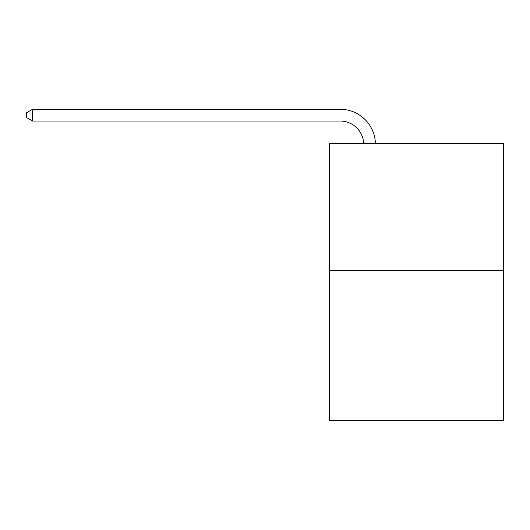 <?xml version="1.0" encoding="UTF-8"?>
<svg xmlns="http://www.w3.org/2000/svg" width="530" height="530" viewBox="0 0 530 530"><rect width="100%" height="100%" fill="white"/><g stroke="black" fill="none" stroke-linecap="round" stroke-linejoin="round"><path stroke-width="0.79" d="M503.5 270.333L503.5 143.445L329.62 143.445L329.62 420.721L503.5 420.721L503.5 270.333L329.62 270.333M340.194 121.032A23.499 23.499 0 0 1 363.666 143.445A23.499 23.499 0 0 0 340.194 121.032A23.499 23.499 0 0 1 363.666 143.445A23.499 23.499 0 0 0 340.194 121.032A23.499 23.499 0 0 1 363.666 143.445A23.499 23.499 0 0 0 340.194 121.032A23.499 23.499 0 0 1 363.666 143.445A23.499 23.499 0 0 0 340.194 121.032A23.499 23.499 0 0 1 363.666 143.445A23.499 23.499 0 0 0 340.194 121.032A23.499 23.499 0 0 1 363.666 143.445A23.499 23.499 0 0 0 340.194 121.032A23.499 23.499 0 0 1 363.666 143.445A23.499 23.499 0 0 0 340.194 121.032A23.499 23.499 0 0 1 363.666 143.445A23.499 23.499 0 0 0 340.194 121.032A23.499 23.499 0 0 1 363.666 143.445A23.499 23.499 0 0 0 340.194 121.032A23.499 23.499 0 0 1 363.666 143.445A23.499 23.499 0 0 0 340.194 121.032A23.499 23.499 0 0 1 363.666 143.445A23.499 23.499 0 0 0 340.194 121.032A23.499 23.499 0 0 1 363.666 143.445A23.499 23.499 0 0 0 340.194 121.032A23.499 23.499 0 0 1 363.666 143.445A23.499 23.499 0 0 0 340.194 121.032L32.608 121.032L26.5 117.508L26.5 112.804L32.608 109.279L340.194 109.279A35.245 35.245 0 0 1 375.419 143.445M32.608 121.032L32.608 109.279L340.194 109.279"/></g></svg>
